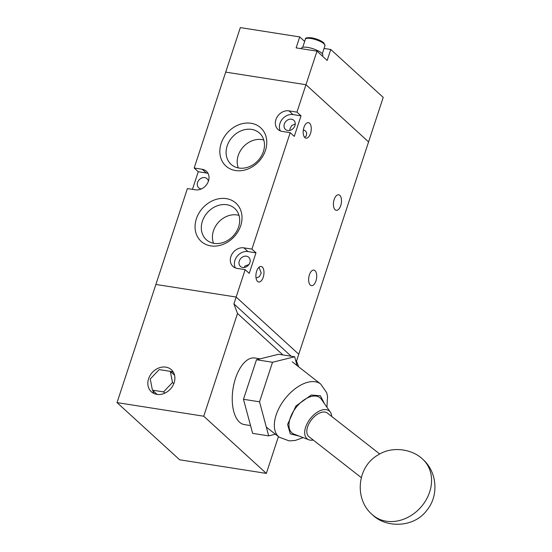 <?xml version="1.0" encoding="UTF-8"?>
<svg xmlns="http://www.w3.org/2000/svg" width="552" height="552" viewBox="0 0 552 552"><rect width="100%" height="100%" fill="white"/><g stroke="black" fill="none" stroke-linecap="round" stroke-linejoin="round"><path stroke-width="0.83" d="M295.624 360.277L296.514 361.091L298.77 354.246L236.152 297.052L155.885 284.452L236.152 297.052L298.77 354.246L368.577 141.912L305.967 84.718L225.699 72.119L305.967 84.718L368.577 141.912L383.219 97.394L330.779 49.494L324.045 48.438M304.663 41.428L299.729 36.922L240.334 27.6L194.166 168.015L202.198 169.271A11.233 9.26 132.4 0 1 206.393 171.251A11.233 9.26 132.4 0 1 207.317 183.554A11.233 9.26 132.4 0 1 195.436 189.819L187.411 188.563L117.038 402.608L179.655 459.795L266.34 473.402L203.729 416.215L117.038 402.608M299.729 36.922L296.127 47.879L317 51.157L296.955 112.118L288.931 110.855L293.002 114.575L301.026 115.837L296.955 112.118M317 51.157L327.17 60.451L330.779 49.494M334.16 199.541A7.866 3.905 -81.1 0 1 338.673 194.773A7.866 3.905 -81.1 0 1 340.736 205.544A7.866 3.905 -81.1 0 1 336.23 210.312A7.866 3.905 -81.1 0 1 334.16 199.541M309.389 274.882A7.866 3.905 -81.1 0 1 313.895 270.114A7.866 3.905 -81.1 0 1 315.965 280.885A7.866 3.905 -81.1 0 1 311.459 285.653A7.866 3.905 -81.1 0 1 309.389 274.882M304.58 137.303L306.263 136.04L306.698 132.811L305.456 130.941L303.358 129.83M289.938 130.389L289.883 129.099L291.697 125.483L295.23 124.027M303.938 127.402A7.866 3.905 -81.1 0 1 308.444 122.634A7.866 3.905 -81.1 0 1 310.514 133.405A7.866 3.905 -81.1 0 1 306.008 138.172A7.866 3.905 -81.1 0 1 303.938 127.402M256.052 278.084L259.412 276.649L261.22 273.033L259.012 267.251M256.645 271.239A7.866 3.905 -81.1 0 1 261.158 266.471A7.866 3.905 -81.1 0 1 263.221 277.249A7.866 3.905 -81.1 0 1 258.715 282.01A7.866 3.905 -81.1 0 1 256.645 271.239M244.239 267.499L244.846 266.085L248.904 264.553M208.408 181.18A6.182 5.092 -47.6 0 0 207.055 178.703A6.182 5.092 -47.6 0 0 197.588 182.436A6.182 5.092 -47.6 0 0 198.72 187.825A6.182 5.092 -47.6 0 0 201.314 188.95M284.321 124.021A6.182 5.092 132.4 0 1 293.788 120.288A6.182 5.092 132.4 0 1 294.92 125.683A6.182 5.092 132.4 0 1 285.453 129.41A6.182 5.092 132.4 0 1 284.321 124.021M239.285 261.006A6.182 5.092 132.4 0 1 248.752 257.273A6.182 5.092 132.4 0 1 249.877 262.669A6.182 5.092 132.4 0 1 240.417 266.402A6.182 5.092 132.4 0 1 239.285 261.006M203.729 416.215L237.505 313.474L233.903 303.904L245.157 269.652L237.132 268.396A11.233 9.26 132.4 0 1 232.937 266.416A11.233 9.26 132.4 0 1 230.881 256.611A11.233 9.26 132.4 0 1 243.887 247.848L251.919 249.104L290.2 132.666L282.175 131.404A11.233 9.26 132.4 0 1 277.973 129.43A11.233 9.26 132.4 0 1 275.917 119.618A11.233 9.26 132.4 0 1 288.931 110.855M293.002 114.575A11.233 9.26 -47.6 0 0 279.988 123.337A11.233 9.26 -47.6 0 0 280.354 130.914M243.887 247.848L247.958 251.567A11.233 9.26 -47.6 0 0 234.952 260.323A11.233 9.26 -47.6 0 0 235.311 267.899M221.159 143.437A25.84 21.3 132.4 0 1 251.077 123.282A25.84 21.3 132.4 0 1 265.464 150.392A25.84 21.3 132.4 0 1 235.538 170.547A25.84 21.3 132.4 0 1 221.159 143.437M263.394 151.558A21.128 17.416 -47.6 0 0 260.095 133.667A21.128 17.416 -47.6 0 0 241.921 130.493A21.128 17.416 -47.6 0 0 227.169 145.873A21.128 17.416 -47.6 0 0 231.633 164.827A21.128 17.416 -47.6 0 0 263.394 151.558M196.381 218.778A25.84 21.3 132.4 0 1 226.306 198.63A25.84 21.3 132.4 0 1 240.693 225.733A25.84 21.3 132.4 0 1 210.767 245.888A25.84 21.3 132.4 0 1 196.381 218.778M238.623 226.9A21.128 17.416 -47.6 0 0 235.325 209.008A21.128 17.416 -47.6 0 0 217.15 205.834A21.128 17.416 -47.6 0 0 202.398 221.214A21.128 17.416 -47.6 0 0 206.862 240.175A21.128 17.416 -47.6 0 0 238.623 226.9M263.78 140.042A20.355 16.781 -47.6 0 0 238.229 155.471A20.355 16.781 -47.6 0 0 238.319 167.925M239.009 215.39A20.355 16.781 -47.6 0 0 213.458 230.819A20.355 16.781 -47.6 0 0 213.548 243.266M192.448 189.35L198.237 171.734L194.166 168.015M198.237 171.734L206.262 172.99A11.233 9.26 132.4 0 1 208.083 173.487M245.157 269.652L249.228 273.371L255.983 252.823L251.919 249.104M290.2 132.666L294.271 136.385L301.026 115.837M247.958 251.567L255.983 252.823M174.128 382.757A14.89 12.275 -47.6 0 0 171.403 369.757A14.89 12.275 -47.6 0 0 148.598 378.748A14.89 12.275 -47.6 0 0 151.324 391.747A14.89 12.275 -47.6 0 0 174.128 382.757M173.411 372.283A14.89 12.275 -47.6 0 0 170.361 371.399M260.158 358.834L254.803 357.993A33.706 16.753 98.9 0 0 235.49 378.424A33.706 16.753 98.9 0 0 244.35 424.591L250.532 425.564M296.514 361.091L298.68 366.832M278.443 436.597L266.34 473.402M237.505 313.474L282.907 354.936M152.863 390.554A14.89 12.275 -47.6 0 0 154.015 393.514M233.903 303.904L291.201 356.24M243.473 399.289L259.53 401.808L268.679 435.88L252.63 433.361L243.473 399.289L256.48 359.745L278.629 354.267L294.685 356.785L272.529 362.264L256.48 359.745M159.183 369.605L150.241 379.003L152.421 390.154L163.544 391.899L172.486 382.495L170.306 371.351L159.183 369.605M174.556 375.236L170.306 371.351M173.79 383.688L172.486 382.495M164.882 393.114L163.544 391.899M157.065 394.39L152.421 390.154M268.679 435.88L275.407 434.217M297.038 365.548L294.685 356.785M272.529 362.264L259.53 401.808M379.735 454.02L327.426 413.096A14.98 8.466 128 0 0 311.935 419.175A14.98 8.466 128 0 0 308.961 436.694L361.277 477.618M313.246 440.041A17.802 10.06 -52 0 1 308.74 439.765A17.802 10.06 -52 0 1 310.755 418.099A17.802 10.06 -52 0 1 330.351 412.137A17.802 10.06 -52 0 1 331.704 416.443M330.351 412.137L321.374 399.268A22.473 12.696 128 0 0 296.631 406.796A22.473 12.696 128 0 0 294.085 434.148L308.74 439.765M301.288 48.693L301.468 48.148A11.233 3.043 18.2 0 1 307.443 47.368A11.233 3.043 18.2 0 1 318.214 50.867A11.233 3.043 18.2 0 1 322.817 55.165L322.485 56.166M206.262 172.99L202.198 169.271M422.804 459.312A37.453 30.877 132.4 0 1 421.121 506.908A37.453 30.877 132.4 0 1 373.766 515.872A37.453 30.877 -47.6 0 1 372.283 514.623C354.08 499.291 356.958 466.778 377.982 455.027C391.623 445.919 412.089 448.79 422.797 459.312C437.184 471.781 439.144 495.868 426.675 510.496C414.193 527.608 386.014 528.499 372.283 514.623M326.922 407.224L327.543 396.37L326.674 392.693L320.705 384.061A33.706 19.044 128 0 0 285.853 397.744A33.706 19.044 128 0 0 279.167 437.163L289.158 440.889L295.23 440.462L303.145 437.619M299.177 436.101L290.29 433.893L287.578 424.516L295.851 406.079L311.252 395.025L320.401 395.763L324.493 403.74M324.01 43.794A10.302 2.794 -161.8 0 0 313.398 38.992A10.302 2.794 -161.8 0 0 305.394 39.192C305.132 37.84 307.271 37.391 311.811 37.846C316.931 38.861 320.926 40.517 323.803 42.814L324.962 45.63A10.302 2.794 -161.8 0 0 324.01 43.794M320.705 384.061L292.229 361.788M279.167 437.163L266.326 427.117M322.306 53.716L324.962 45.63M302.737 47.286L305.394 39.192"/></g></svg>
